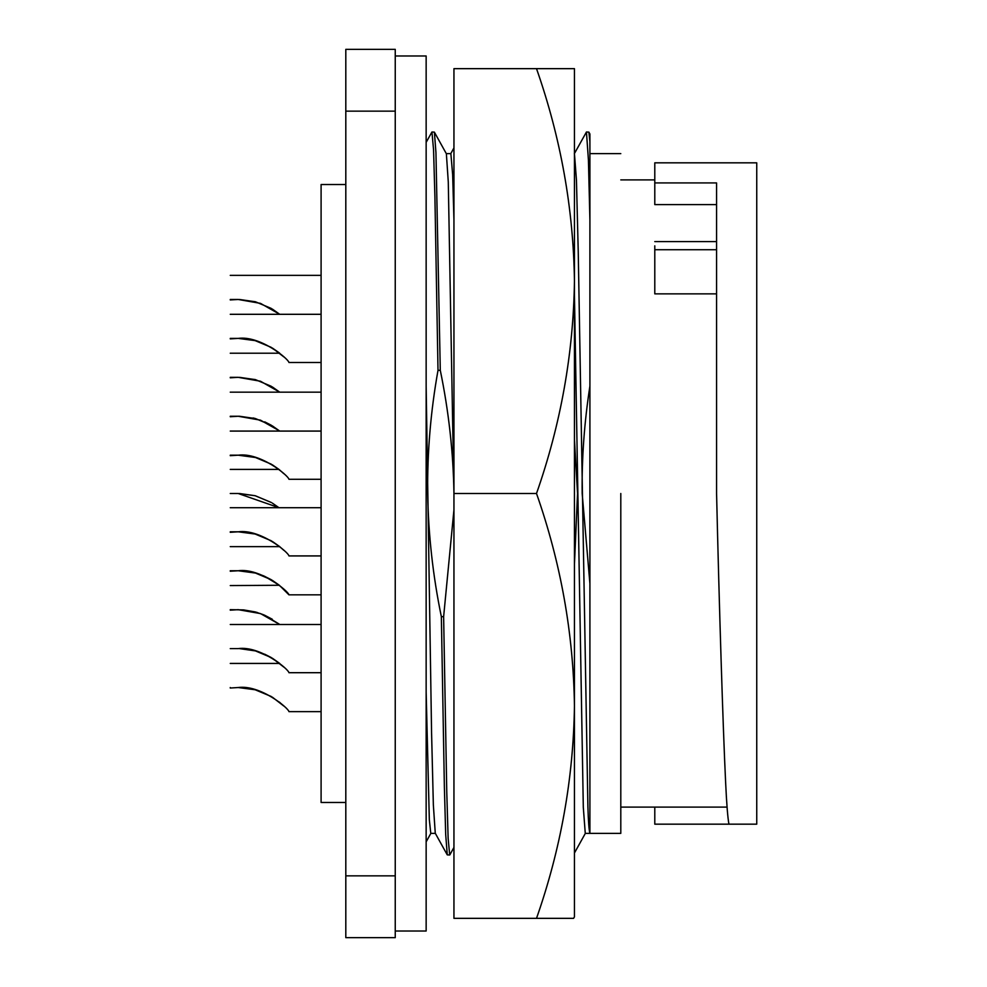 <?xml version="1.0" encoding="UTF-8"?>
<svg xmlns="http://www.w3.org/2000/svg" width="987" height="987" viewBox="0 0 987 987"><rect width="100%" height="100%" fill="white"/><g stroke="black" fill="none" stroke-linecap="round" stroke-linejoin="round"><path stroke-width="1.48" d="M345.808 184.532L321.096 184.532L321.096 802.468L345.808 802.468M395.244 931.012L426.15 931.012L426.15 55.988L395.244 55.988M453.946 509.847L443.632 616.665L441.349 616.665L444.372 786.997L445.692 834.397L447.271 854.878L435.267 833.25L433.355 804.985L431.566 732.391L426.15 385.868M426.15 692.023L429.32 819.592L430.776 833.373L435.341 833.373M620.798 493.5L620.798 833.373L620.798 493.5M574.311 153.75L586.451 131.999L588.425 160.104L589.905 220.039L589.905 833.373C588.992 830.166 588.326 821.381 587.907 806.984L578.246 252.08L576.445 180.016L574.446 153.627M574.446 295.286L583.305 807.304L585.266 833.373L589.831 833.373M453.946 220.052L452.651 174.588L450.862 153.627L446.297 153.627M434.366 132.122L446.371 153.75L448.283 182.015L453.946 493.5C453.304 452.453 448.752 411.394 440.288 370.335L435.946 152.603L434.379 132.122L431.948 131.999L433.552 149.777L434.909 196.697L438.006 370.335L440.288 370.335M238.237 648.607L238.2 648.607C260.235 645.621 288.463 669.124 288.957 672.702C288.525 669.223 260.321 645.621 238.2 648.607L230.255 648.607C230.255 617.529 230.255 617.529 230.255 648.607M239.52 648.619L255.46 650.914L239.594 648.619M283.837 667.113L272.264 658.156L279.716 663.437L230.255 663.437L279.716 663.437M271.4 657.638L264.701 654.196M230.255 570.745C230.255 539.667 230.255 539.667 230.255 570.745L238.2 570.745C260.235 567.759 288.463 591.262 288.957 594.84C288.525 591.361 260.334 567.759 238.2 570.745L255.46 573.052L239.52 570.757M321.096 594.84L288.957 594.84L279.321 585.254L264.639 576.309M263.085 575.643L255.411 573.04M238.2 687.532C260.235 684.559 288.463 708.049 288.957 711.639C288.525 708.148 260.321 684.546 238.2 687.532L230.255 688.025L238.2 687.532M279.333 702.053L283.837 706.05L272.264 697.093M255.46 689.851L271.277 696.501L255.115 689.753L239.52 687.544M230.255 687.532C230.255 656.466 230.255 656.466 230.255 687.532L230.255 688.025M238.237 531.808L255.115 534.029L271.277 540.777L255.115 534.029L238.237 531.808L255.115 534.029L271.277 540.777L255.46 534.127M272.264 541.37L279.716 546.638L272.264 541.37L279.716 546.638L230.255 546.638M230.255 532.301L238.2 531.808C260.235 528.835 288.463 552.325 288.957 555.915C288.525 552.424 260.321 528.822 238.2 531.808L230.255 531.808C230.255 500.742 230.255 500.742 230.255 531.808M238.237 570.745L239.594 570.757M230.255 585.575L279.333 585.266M271.4 579.776L263.677 575.89M230.255 571.226L238.2 570.745L230.255 571.226M255.46 650.914L271.277 657.576L255.497 650.927M255.46 457.499L271.277 464.149L255.46 457.499L238.237 455.192L255.46 457.499L271.277 464.149L255.46 457.499L239.52 455.204M272.264 464.741L278.951 469.405L272.264 464.741L278.951 469.405L230.255 469.405M230.255 455.673L238.2 455.192C260.235 452.206 288.463 475.709 288.957 479.287C288.525 475.808 260.321 452.194 238.2 455.192L230.255 455.192C230.255 424.114 230.255 424.114 230.255 455.192M230.255 299.468C230.255 268.39 230.255 268.39 230.255 299.468L238.2 299.468L260.494 303.367L279.716 314.298L272.264 309.017M255.46 301.775L271.277 308.425L255.46 301.775L239.52 299.48M230.255 377.33C230.255 346.252 230.255 346.252 230.255 377.33L238.2 377.33L260.494 381.229L279.716 392.16L272.264 386.879M255.46 379.637L271.277 386.287L255.46 379.637L239.52 377.342M283.837 473.698L279.333 469.713M238.237 377.33L255.115 379.551M230.255 377.811L238.2 377.33M238.237 416.255L239.594 416.267L238.237 416.255M239.52 416.267L255.46 418.574L239.594 416.267M272.264 425.816L279.716 431.085L272.264 425.816M271.4 425.298L264.701 421.844M255.238 418.513L253.153 417.982M230.255 416.255C230.255 385.177 230.255 385.177 230.255 416.255L238.2 416.255L260.494 420.166L279.333 430.776M255.115 340.614L238.237 338.393L255.115 340.614L271.277 347.362L255.115 340.614L239.52 338.405M279.321 352.902L272.264 347.955L283.837 356.912M230.255 338.393C230.255 307.315 230.255 307.315 230.255 338.393L238.2 338.393C260.235 335.407 288.463 358.91 288.957 362.5C288.525 359.009 260.321 335.407 238.2 338.393L230.255 338.874L238.2 338.393M255.115 495.721L238.237 493.5L255.115 495.721L271.277 502.469L255.115 495.721L239.52 493.512M278.951 507.713L272.264 503.049L278.951 507.713L238.2 493.5L230.255 493.5C230.255 462.422 230.255 462.422 230.255 493.5M238.237 299.468L255.115 301.689M230.255 299.949L238.2 299.468M230.255 609.67C230.255 578.604 230.255 578.604 230.255 609.67L243.592 609.892L255.238 611.928L263.085 614.58M263.677 614.827L264.701 615.271M264.664 615.246L279.333 624.191M271.277 502.469L255.46 495.819M238.237 455.192L255.115 457.413M271.277 425.224L255.46 418.574L271.277 425.224M230.255 416.736L238.2 416.255L230.255 416.736M271.277 347.362L255.46 340.712M230.255 610.163L238.2 609.67L260.494 613.581L279.716 624.5M272.264 619.231L264.639 615.234M257.397 612.545L255.411 611.977M255.275 611.94L243.579 609.892M238.237 687.532L255.115 689.753M272.264 580.294L279.321 585.254M271.277 579.714L255.497 573.065M283.837 550.327L279.333 546.329M255.115 534.029L239.52 531.82M588.857 132.122L589.905 133.998L589.905 141.536L588.869 132.122L586.451 131.999M589.905 141.536L589.905 220.039M654.788 182.928L716.574 182.928L716.574 493.5C719.178 605.821 723.039 729.171 725.63 782.481C726.629 803.85 727.727 817.742 728.937 824.17L756.745 824.17L756.745 162.83L654.788 162.83L654.788 204.617L716.574 204.617M345.808 875.851L345.808 937.65L395.244 937.65L395.244 875.851L345.808 875.851L345.808 111.149L395.244 111.149L395.244 875.851M395.244 111.149L395.244 49.35L345.808 49.35L345.808 111.149M431.948 131.999L426.15 142.362L426.15 168.703M438.006 370.335C430.665 411.382 427.223 452.441 427.692 493.5C428.358 534.695 432.911 575.754 441.349 616.665M447.271 854.878L449.69 855.001L448.135 838.234L446.766 791.969L443.632 616.665M574.446 564.391L577.543 493.5L574.446 439.548M589.905 386.065C584.292 422.584 581.713 458.4 582.17 493.5L589.905 583.527M716.574 293.855L654.788 293.855L654.788 245.849M654.788 807.107L654.788 824.17L728.937 824.17M536.509 493.5C560.789 562.75 573.435 633.555 574.446 705.915C573.435 778.287 560.789 849.091 536.509 918.342L453.946 918.342L453.946 68.658L536.509 68.658C560.789 137.909 573.435 208.713 574.446 281.085C573.435 353.445 560.789 424.25 536.509 493.5L453.946 493.5M564.761 918.342L573.595 918.342L574.446 916.849L574.446 68.658L536.509 68.658M536.509 918.342L573.595 918.342L574.446 916.849M716.574 249.723L654.788 249.723M620.798 833.373L589.905 833.373M620.798 153.627L589.905 153.627M321.096 711.639L288.957 711.639M321.096 275.361L230.255 275.361M279.716 353.223L230.255 353.223M321.096 479.287L288.957 479.287M321.096 431.085L230.255 431.085M321.096 392.16L230.255 392.16M321.096 362.5L288.957 362.5M321.096 314.298L230.255 314.298M321.096 672.702L288.957 672.702M321.096 624.5L230.255 624.5M321.096 555.915L288.957 555.915M321.096 507.713L230.255 507.713M727.061 807.107L620.798 807.107M426.137 841.862L430.924 833.25M453.946 147.927L450.788 153.627M449.825 854.878L453.946 847.426M574.446 853.002L585.34 833.373M654.788 179.893L620.798 179.893M654.788 241.593L716.574 241.593"/></g></svg>
